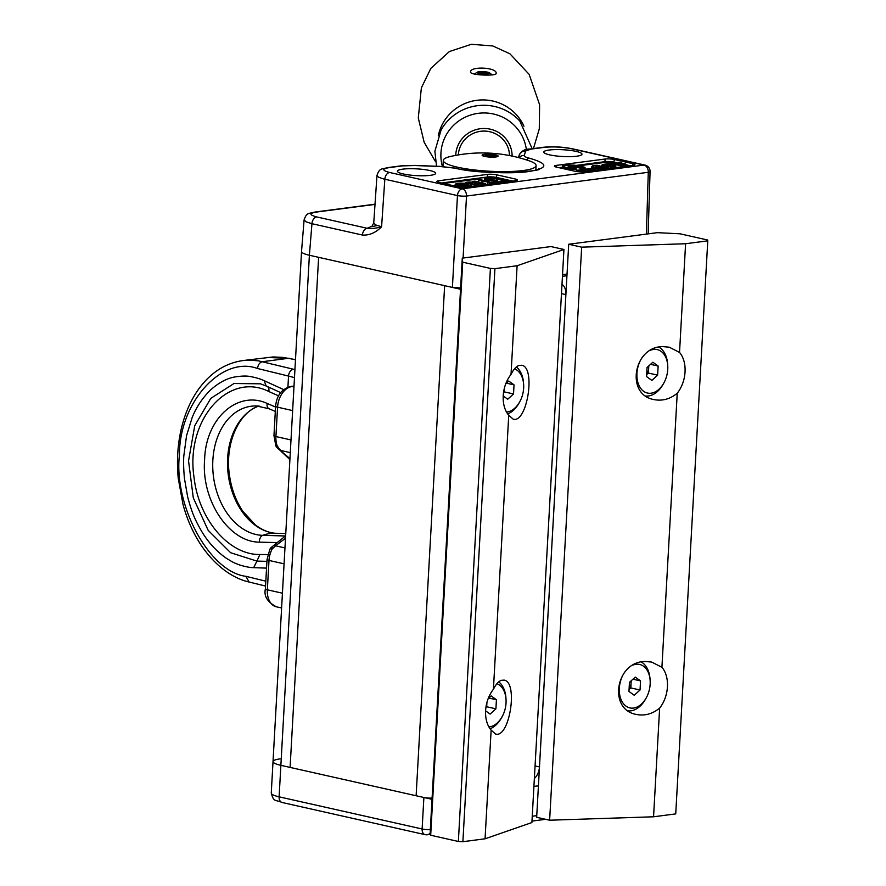 <?xml version="1.0" encoding="UTF-8"?>
<svg xmlns="http://www.w3.org/2000/svg" width="886" height="886" viewBox="0 0 886 886"><rect width="100%" height="100%" fill="white"/><g stroke="black" fill="none" stroke-linecap="round" stroke-linejoin="round"><path stroke-width="1.33" d="M533.915 786.403L538.422 785.816M432.025 799.327L290.099 767.409L318.617 257.328L309.391 255.257C304.175 254.049 301.561 252.798 301.528 251.491L304.097 219.883L306.146 221.854L311.95 223.704L309.391 255.257L280.873 765.338L290.099 767.409L318.617 257.328L444.639 285.669L416.121 795.75L444.639 285.669L460.543 289.246M562.433 276.321L566.94 275.734M534.358 778.473A12.814 8.65 102.7 0 0 539.474 766.922L565.877 294.628A12.814 8.65 102.7 0 0 561.99 284.251M432.091 798.042A6.412 1.13 -176.8 0 1 423.885 797.5L280.873 765.338A25.639 4.541 -176.8 0 1 273.021 761.595A25.639 4.541 -176.8 0 1 280.153 758.87M282.136 802.495L425.147 834.656A6.412 4.33 -77.3 0 1 422.124 828.986L279.112 796.824A25.639 4.541 -176.8 0 1 271.26 793.081C273.796 802.306 274.693 799.393 282.136 802.495A6.412 4.33 -77.3 0 1 279.112 796.824L280.873 765.338A25.639 4.541 -176.8 0 1 273.021 761.595L301.528 251.569M430.375 832.452A6.412 4.585 82.6 0 1 429.566 833.593A6.412 4.585 82.6 0 1 427.384 834.756L430.585 834.346M430.33 829.529A6.412 1.13 -176.8 0 1 422.124 828.986L423.885 797.5M462.725 262.19L430.685 835.243L458.361 841.467L490.401 268.414L494.931 268.646L517.103 265.745L511.023 374.435A27.233 18.384 102.7 0 0 508.741 415.246L493.413 689.308A27.233 18.384 102.7 0 0 491.132 730.119L485.063 838.798L531.899 822.54L563.939 249.487L550.959 246.563L462.282 258.147L462.725 262.19L490.401 268.414M494.931 268.646L462.891 841.7L485.063 838.798M511.023 374.435C513.448 369.517 516.095 366.516 518.952 365.453L521.721 365.253C536.063 367.136 527.126 423.652 513.193 419.167L508.741 415.246M493.413 689.308C495.85 684.38 498.497 681.378 501.354 680.315L504.112 680.116C518.465 681.998 509.528 738.514 495.595 734.04L491.132 730.119M517.103 265.745L563.939 249.487M430.685 835.243L430.242 831.201L462.282 258.147M462.891 841.7L458.361 841.467M653.558 816.792L659.638 708.102A27.233 18.384 102.7 0 0 661.92 667.291L677.236 393.24A27.233 18.384 102.7 0 0 679.529 352.429L685.598 243.739L707.77 240.837L707.681 240.028L680.005 233.804L657.39 232.664L568.701 244.248L536.661 817.302L549.63 820.214L653.558 816.792L675.73 813.891L707.77 240.837M659.638 708.102C652.506 713.972 644.72 716.087 636.281 714.437C607.597 709.453 615.991 661.056 645.462 661.488L651.653 662.063L661.92 667.291M677.236 393.24C670.104 399.11 662.318 401.225 653.879 399.575C625.206 394.58 633.601 346.193 663.071 346.625L669.262 347.201L679.529 352.429M568.701 244.248L581.67 247.161L685.598 243.739M581.67 247.161L549.63 820.214M470.577 72.131C469.547 66.04 496.858 67.225 496.171 73.25L496.171 73.405C496.57 76.351 470.067 75.232 470.577 72.131L470.577 72.032M512.13 156.08A28.219 27.754 173.7 0 0 484.365 128.492A28.219 27.754 173.7 0 0 455.725 155.393M458.328 154.928A25.639 25.218 -6.3 0 1 509.395 153.422A25.639 25.218 -6.3 0 1 509.539 155.415M489.77 73.073A6.412 1.141 2.8 0 0 489.437 72.73A6.412 1.141 2.8 0 0 483.424 71.677A6.412 1.141 2.8 0 0 477.344 72.143A6.412 1.141 2.8 0 0 482.383 73.881A6.412 1.141 2.8 0 0 489.77 73.073M481.198 73.427L478.75 72.619L480.921 71.999L487.987 72.995L481.198 73.427M480.865 73.317L480.921 71.999M485.473 73.604L485.539 72.187M529.319 160.864A46.46 8.229 -176.8 0 1 536.085 165.593A46.46 8.229 -176.8 0 1 489.238 171.219A46.46 8.229 -176.8 0 1 443.31 160.41A46.46 8.229 -176.8 0 1 450.564 156.457A144.185 144.185 0 0 1 529.319 160.864M484.564 156.39A8.007 1.418 -176.8 0 1 482.117 155.216A8.007 1.418 -176.8 0 1 490.191 154.242A8.007 1.418 -176.8 0 1 498.109 156.113A8.007 1.418 -176.8 0 1 493.203 157.143A8.007 1.418 -176.8 0 1 484.564 156.39M562.532 274.671L567.029 274.084M648.153 233.871L650.069 171.563A6.412 1.141 -178.2 0 1 648.286 172.294L466.512 196.05A6.412 0.975 -176.8 0 1 457.464 195.584L452.403 287.418L460.609 287.961M452.403 287.418L309.391 255.257M646.381 234.103L648.286 172.294A6.412 4.585 -97.4 0 0 644.022 165.073L462.248 188.818A6.412 4.33 102.7 0 0 457.464 195.584L383.439 178.917L378.455 177.156L376.971 175.528L373.737 223.128L375.83 224.978L381.589 226.772C375.664 232.752 369.274 235.51 362.407 235.045A6.412 4.33 -77.3 0 1 367.192 228.278L316.723 216.937C309.314 214.944 309.136 213.327 316.191 212.086L375 204.4M650.069 171.563A6.412 6.412 0 0 0 645.074 165.117A6.412 4.33 102.7 0 0 644.022 165.073L571.381 148.737C562.189 146.965 553.141 146.511 544.237 147.364L530.924 149.103L525.597 151.008L524.313 155.46C524.135 156.412 525.852 157.331 529.463 158.24C548.755 163.744 548.578 168.163 528.931 171.507C512.318 174.199 472.615 172.382 454.186 168.074L439.932 166.49L414.504 165.516L402.377 165.892L389.065 167.631C381.921 168.883 382.099 170.5 389.607 172.482L462.248 188.818A6.412 4.585 82.6 0 1 466.512 196.05L463.09 258.047M487.477 174.387A6.689 1.185 -176.8 0 1 496.913 174.863L515.375 179.016A6.689 1.185 -176.8 0 1 517.424 180.013A6.689 1.185 -176.8 0 1 515.563 180.7L466.789 187.068A6.689 1.185 -176.8 0 1 457.342 186.592L438.891 182.45A6.689 1.185 -176.8 0 1 436.842 181.486A6.689 1.185 -176.8 0 1 438.703 180.755L487.477 174.387L487.499 177.001A6.457 1.141 3.2 0 1 496.614 177.455L512.706 181.076M604.994 159.037A6.689 1.185 -176.8 0 1 614.43 159.513L632.881 163.666A6.689 1.185 -176.8 0 1 634.93 164.663A6.689 1.185 -176.8 0 1 633.069 165.35L584.306 171.718A6.689 1.185 -176.8 0 1 574.87 171.242L556.397 167.1A6.689 1.185 -176.8 0 1 554.337 166.136A6.689 1.185 -176.8 0 1 556.209 165.405L604.994 159.037L605.005 161.651A6.457 1.141 3.2 0 1 614.131 162.105L616.512 162.647M403.307 173.977A19.138 3.389 -176.8 0 1 397.449 171.186A19.138 3.389 -176.8 0 1 416.741 168.861A19.138 3.389 -176.8 0 1 435.657 173.324A19.138 3.389 -176.8 0 1 423.918 175.771A19.138 3.389 -176.8 0 1 403.307 173.977M549.641 154.862A19.138 3.389 -176.8 0 1 543.782 152.071A19.138 3.389 -176.8 0 1 563.075 149.745A19.138 3.389 -176.8 0 1 581.98 154.208A19.138 3.389 -176.8 0 1 570.252 156.656A19.138 3.389 -176.8 0 1 549.641 154.862M389.607 172.482A6.412 4.33 102.7 0 0 384.823 179.249L381.589 226.772C375.509 228.422 370.713 228.92 367.203 228.278L372.519 226.019M614.43 162.913L605.437 162.326L605.005 161.651L576.121 165.416M510.624 181.342L496.138 178.086L487.92 177.676L487.499 177.001L441.427 183.014M577.606 170.212L576.465 169.957M576.31 168.949L576.498 170.821M486.591 184.487L485.927 184.343M478.241 181.907A9.613 1.706 -176.8 0 1 478.241 181.84L478.617 179.282C476.579 177.876 487.477 176.846 494.499 178.551L506.781 181.375M565.733 169.193L566.331 167.432A8.749 1.55 -176.8 0 1 565.877 165.206A8.749 1.55 -176.8 0 1 578.259 165.815L584.605 167.244L581.371 167.664L575.147 166.258A4.076 0.72 3.2 0 0 569.344 165.948A4.076 0.72 3.2 0 0 569.476 166.989L575.734 168.395L572.5 168.816L566.331 167.432M568.967 166.823A3.433 0.609 -176.8 0 1 574.66 166.889L574.527 168.107M597.109 170.046L597.253 168.44L605.902 168.905M463.644 187.234L463.688 186.558L469.336 186.736M481.585 183.358L482.349 180.135A8.749 1.55 -176.8 0 1 481.696 177.842A8.749 1.55 -176.8 0 1 494.377 178.54L500.524 179.924M572.068 170.61L572.5 168.816L572.19 169.492L565.866 168.063A9.381 1.661 -176.8 0 1 562.865 166.634L562.588 168.484M580.895 169.791L581.061 168.329L574.66 166.889L575.147 166.258M581.061 168.329L581.371 167.664L581.061 168.329M585.203 169.226L584.605 167.244L585.192 167.897L581.648 168.362L581.659 169.691M591.239 168.861L591.826 168.894M576.542 171.541L577.262 170.278L591.582 168.406L594.938 169.171L580.618 171.042L577.262 170.278L576.52 171.541L575.889 168.406L568.801 167.011M576.609 170.776L580.308 171.707L580.618 171.042L580.297 171.862M580.895 171.873L595.525 169.824L594.938 169.171L595.525 170.256M621.872 164.53L625.04 163.666L617.797 163.6M622.703 164.707L625.627 164.32L625.04 163.666M623.766 163.799L623.19 163.777M618.572 163.744L622.138 163.279L621.562 162.614L617.409 163.157M622.127 163.168L620.078 162.714M619.491 162.681L611.761 163.799L612.392 163.201L622.769 165.538L622.393 166.745M623.035 166.657L622.769 165.538L625.007 165.239L625.594 166.324M625.594 165.904L625.007 165.239L625.594 165.904L622.459 166.203L611.75 163.689M613.19 167.952L612.913 166.823L612.536 168.03M601.86 165.46L613.178 167.52L615.737 167.188L611.772 165.394L615.183 164.951L607.951 164.885M615.737 167.188L615.15 166.524L615.737 167.609M612.846 165.992L615.77 165.604L615.183 164.951M613.909 165.084L613.333 165.062M608.715 165.029L612.292 164.563L611.761 163.799M612.281 164.464L607.552 164.453M610.221 163.999L611.739 163.788M609.634 163.965L601.904 165.084L602.535 164.486L612.913 166.823L615.15 166.524M607.73 168.661L605.47 167.886L597.541 167.775L597.253 168.44L594.473 167.952L594.351 169.016M471.164 186.503L468.904 185.728L463.721 185.872L463.688 186.558L460.698 186.281L460.62 187.079M475.095 181.652L485.229 183.502L485.816 184.587M475.981 183.823L485.794 184.055M474.519 181.619L472.16 182.029L472.803 181.442L476.225 182.704M465.316 183.302L465.992 182.328L468.561 181.995L476.635 182.306M465.349 182.815L465.992 182.328L465.36 182.926L465.992 182.328L476.369 184.653L475.992 185.872M476.635 185.783L476.369 184.653L478.418 184.388L479.005 185.473M465.36 182.926L476.059 185.329L479.005 185.052L478.418 184.388L474.542 183.878M483.169 184.93L482.826 183.812L474.398 183.491M506.659 181.331L506.083 180.777L506.67 181.431L506.083 180.777L506.67 181.431L492.04 183.347L488.43 181.497L482.349 180.135M502.384 180.467L506.083 180.777L491.763 182.649L491.453 183.313L487.765 182.483L488.407 181.896M596.101 166.723L595.569 165.926L598.172 165.715L604.784 166.956L602.989 167.587L596.378 167.221M497.29 180.345L491.664 181.076L485.351 179.659C483.213 178.54 485.041 178.285 490.833 178.894L496.869 180.766M604.152 166.646L603.576 167.255L604.784 166.956M602.834 166.291L602.358 166.922L603.532 167.532M601.173 165.981L600.83 166.634L602.358 166.922L602.281 167.598M596.189 165.804L596.621 166.479L600.83 166.634L600.741 167.543M459.635 183.646L468.229 184.797L461.03 185.384L458.671 184.21L459.635 183.646L460.067 184.709M467.598 184.487L467.011 185.096L467.575 185.362M466.269 184.133L465.715 185.44M464.607 183.823L464.275 184.476L466.977 185.373M597.319 167.044L597.031 165.737M596.621 166.878L595.569 165.926M460.465 183.579L460.753 184.886M459.014 183.767L459.546 184.565M295.481 359.782L288.415 358.309L262.555 361.687C259.709 362.385 258.025 364.655 257.538 368.51C221.877 355.286 179.216 402.41 179.448 454.806C173.446 505.673 209.749 572.046 245.92 576.321L249.077 582.024C235.366 578.979 217.524 568.845 201.786 546.175C193.458 533.881 187.179 519.894 182.948 504.2L178.23 478.207C176.624 461.34 177.599 445.082 181.143 429.422C184.709 413.983 190.523 400.583 198.564 389.209C210.491 372.729 225.232 363.194 242.797 360.58L250.107 360.137L258.369 360.846L294.927 369.595M295.492 359.605L282.844 357.39L273.331 356.936L242.842 360.569M283.664 389.585L264.15 380.681C260.606 378.953 255.965 377.58 250.24 376.539C246.762 375.786 241.767 375.908 235.266 376.893C226.982 378.222 218.62 382.697 210.192 390.294C202.152 398.39 196.127 407.516 192.129 417.66L186.547 435.69L183.823 455.869C183.402 461.484 183.59 468.871 184.377 478.019L187.688 497.046C191.786 512.097 194.532 519.196 202.252 532.364C208.708 542.885 216.693 551.491 226.218 558.18C235.277 563.762 234.092 562.71 239.752 565.024C245.931 566.841 250.583 567.716 253.695 567.66L266.553 568.125M266.93 561.336L256.907 561.104L253.695 567.66M264.15 380.681L266.165 385.986L260.418 383.804L234.004 383.505L210.79 398.368L194.721 425.723L188.541 460.897L193.292 497.866L208.155 530.326L230.626 552.72L256.907 561.104L259.875 554.492C229.43 555.112 198.951 520.137 194.1 477.82C185.008 419.709 228.577 370.979 268.979 391.601L268.868 388.445L267.782 386.728M284.96 547.925L275.59 545.809L272.157 548.999A6.412 1.783 -152 0 0 269.964 549.11A6.412 1.783 -152 0 0 269.887 549.22L267.029 559.498L265.39 588.869C263.729 596.09 267.417 602.07 276.443 606.832L281.604 607.995M275.745 445.625A6.412 3.622 -26 0 0 275.878 445.979A6.412 3.622 -26 0 0 277.839 447.33L280.917 450.52L290.287 452.624M274.715 545.621L275.59 545.809L285.502 538.201M289.955 458.571L280.142 450.42L289.899 459.59M269.887 549.22A6.412 6.412 0 0 1 271.481 547.271L285.635 535.82M282.435 593.199L267.351 589.81L269.001 560.439A19.226 12.98 102.7 0 1 272.157 548.999L272.135 547.526M277.794 446.245L277.839 447.33A19.226 12.98 102.7 0 1 275.923 436.554L277.562 407.183L292.646 410.583M624.951 671.798A22.272 15.029 102.7 0 0 623.545 703.805A22.272 15.029 102.7 0 0 646.193 697.969A22.272 15.029 102.7 0 0 650.158 684.169A22.272 15.029 102.7 0 0 650.136 680.415A22.272 15.029 102.7 0 0 632.947 665.098M634.232 695.266L640.035 689.995L640.545 680.913L635.251 677.092L629.459 682.353L628.949 691.445L634.232 695.266M650.136 680.415L650.036 679.008A25.639 17.299 102.7 0 0 641.331 661.964M628.13 710.871A25.639 17.299 102.7 0 0 645.495 699.209L646.193 697.969M631.209 680.769L630.81 687.924L640.035 689.995M630.81 687.924L629.06 689.518M632.936 679.197L640.545 680.913M629.071 689.23A8.007 5.405 -77.3 0 0 631.065 683.383A8.007 5.405 102.7 0 0 630.932 681.013M642.549 356.936A22.272 15.029 102.7 0 0 641.143 388.943A22.272 15.029 102.7 0 0 663.791 383.106A22.272 15.029 102.7 0 0 667.756 369.296A22.272 15.029 102.7 0 0 667.734 365.553A22.272 15.029 102.7 0 0 650.557 350.236M651.841 380.404L657.633 375.132L658.143 366.04L652.86 362.219L647.057 367.491L646.547 376.583L651.841 380.404M667.734 365.553L667.645 364.135A25.639 17.299 102.7 0 0 658.94 347.09M645.739 396.009A25.639 17.299 102.7 0 0 663.093 384.336L663.791 383.106M648.807 365.896L648.408 373.061L657.633 375.132M648.408 373.061L646.658 374.645M650.534 364.334L658.143 366.04M646.68 374.368A8.007 5.405 -77.3 0 0 648.663 368.51A8.007 5.405 102.7 0 0 648.541 366.151M506.526 412.079A22.272 15.029 102.7 0 0 519.672 401.934A22.272 15.029 102.7 0 0 523.648 388.123A22.272 15.029 102.7 0 0 523.626 384.38A22.272 15.029 102.7 0 0 514.533 368.842M503.215 395.964L507.722 399.232L513.526 393.96L514.035 384.867L508.741 381.046L505.795 383.727M523.626 384.38L523.526 382.962A25.639 17.299 102.7 0 0 516.372 366.97M507.7 413.928A25.639 17.299 102.7 0 0 518.986 403.163L519.672 401.934M503.813 390.826A8.007 5.405 -77.3 0 0 504.533 387.625L504.3 391.889L513.526 393.96M504.3 391.889L503.536 392.576M506.427 383.162L514.035 384.867M488.917 726.941A22.272 15.029 102.7 0 0 502.074 716.796A22.272 15.029 102.7 0 0 506.039 702.986A22.272 15.029 102.7 0 0 506.017 699.242A22.272 15.029 102.7 0 0 496.924 683.704M485.617 710.838L490.124 714.094L495.916 708.822L496.426 699.73L491.143 695.909L488.186 698.6M506.017 699.242L505.928 697.836A25.639 17.299 102.7 0 0 498.763 681.843M490.091 728.79A25.639 17.299 102.7 0 0 501.376 718.037L502.074 716.796M486.204 705.699A8.007 5.405 -77.3 0 0 486.923 702.487L486.691 706.751L495.916 708.822M486.691 706.751L485.927 707.449M488.817 698.024L496.426 699.73M497.921 156.39A7.841 1.384 3.2 0 0 497.555 155.958A7.841 1.384 3.2 0 0 496.57 155.548A7.841 1.384 3.2 0 0 489.05 154.541A7.841 1.384 3.2 0 0 482.682 155.128A7.841 1.384 3.2 0 0 482.272 155.515M489.703 154.972L485.107 155.271L485.506 156.279L495.075 156.678L494.687 155.67L489.703 154.972L489.593 156.855M494.632 156.7L494.687 155.67M535.066 765.936L539.474 766.922M561.469 293.631L565.877 294.628M536.75 815.652L532.253 816.239M532.176 148.726L519.849 121.083A48.73 47.933 173.7 0 0 496.802 107.029A48.73 47.933 173.7 0 0 441.162 129.788L434.882 151.251L436.543 166.258M523.958 126.244A45.241 44.51 173.7 0 0 494.886 101.558A45.241 44.51 173.7 0 0 438.282 135.724M526.373 149.656A42.938 42.24 173.7 0 0 482.084 112.998A42.938 42.24 173.7 0 0 440.929 153.322A42.938 42.24 173.7 0 0 442.402 166.513M362.407 235.045L311.95 223.704A6.412 4.33 102.7 0 1 316.723 216.937M632.682 165.405L632.881 163.666M614.43 159.513L613.655 162.736M625.749 164.718L630.212 165.726M558.933 167.664L562.787 167.166M556.209 165.405L556.22 167.055M389.065 167.631A6.412 4.585 -97.4 0 0 387.891 167.576C381.334 169.436 379.551 167.764 376.971 175.528M402.377 165.892A6.412 4.585 -97.4 0 0 401.192 165.837L414.393 165.416L439.821 166.38A6.412 0.631 -87.8 0 1 439.932 166.49M454.186 168.074A6.412 4.076 -78.3 0 1 455.138 168.096L439.821 166.38M529.463 158.24A6.412 4.563 103.7 0 0 526.494 159.912M524.313 155.46A6.412 6.302 -164 0 0 519.008 157.719M525.597 151.008A6.412 6.302 -164 0 0 519.074 155.537L518.498 157.586M530.924 149.103A6.412 4.585 -97.4 0 0 529.739 149.047C524.711 148.937 521.156 151.107 519.074 155.537M544.237 147.364A6.412 4.585 -97.4 0 0 543.052 147.309L529.739 149.047M571.381 148.737A6.412 4.33 -77.3 0 1 572.434 148.782C562.189 146.81 552.388 146.312 543.052 147.309M515.176 180.755L515.375 179.016M496.913 174.863L496.138 178.086M438.703 180.755L438.714 182.405M375.011 204.19L315.006 212.031A6.412 4.585 82.6 0 1 316.191 212.086M628.13 165.992L625.782 165.472M605.437 162.326L578.492 165.848M562.676 167.908L560.993 168.13M478.783 178.872L443.487 183.48M572.788 170.776L572.777 169.514L576.321 169.06M625.627 164.32L625.638 165.604M615.77 165.604L615.781 166.889M600.276 168.03L600.199 169.647M602.978 168.074L603.189 169.259M608.228 167.764L608.25 168.595L607.619 167.066L605.47 167.886M607.154 167.532L608.228 167.72L607.143 166.59A0.642 0.565 113.2 0 0 606.932 166.546L607.619 167.066M591.826 166.535L591.494 168.406L595.093 169.182L595.658 170.234M597.541 167.775L592.479 167.365A0.642 0.565 -66.9 0 1 593.088 166.778L592.391 166.258A0.642 0.631 -14.1 0 0 591.726 166.801L592.313 168.561M466.413 185.916L466.634 187.09M471.662 185.606L471.695 186.437L471.053 184.908L468.904 185.728M470.588 185.362L471.673 185.562L470.588 184.432A0.642 0.565 113.1 0 0 470.366 184.388L471.053 184.908M455.271 184.377L454.961 186.06M457.807 186.691L457.907 185.794L455.913 185.207A0.642 0.565 -66.9 0 1 456.523 184.62L455.836 184.1A0.642 0.631 -14.1 0 0 455.16 184.642L455.781 186.237M458.383 185.163L457.907 185.794L460.698 186.281L460.975 185.617L456.523 184.62M472.16 182.029L474.763 182.616M485.805 184.155L482.726 184.986M487.809 182.095L481.884 180.766A9.381 1.661 -176.8 0 1 478.617 179.282M487.51 184.366L487.754 182.383L487.544 184.366M491.398 183.856L492.04 183.779M621.662 164.486L625.007 165.239M599.7 165.76L596.987 165.239L599.7 165.76M594.307 165.472L597.042 165.25M596.987 165.239L592.59 165.837A0.642 0.587 68.4 0 1 592.867 165.804L594.55 165.438M594.949 167.321L593.088 166.778M460.377 183.092L465.914 183.391M457.752 183.302L460.476 183.092M457.863 183.269L456.035 183.668A0.642 0.587 68.4 0 1 456.301 183.635L457.984 183.269M463.721 185.872L460.975 185.617M465.239 182.848L468.461 181.984L475.195 182.671M474.608 183.535L478.562 184.41L479.138 185.462M475.638 183.745L475.826 183.114M502.44 180.046L500.712 179.958M604.44 167.399A0.642 0.554 -105.2 0 0 604.23 167.421L595.613 166.513A0.642 0.62 132.3 0 0 595.226 166.369M604.839 167.221L604.174 167.742M599.6 165.793L599.401 167.41M598.172 165.715L598.249 167.232M468.273 185.052L467.609 185.573M468.229 184.797A0.642 0.62 132.3 0 0 467.586 185.274M463.046 183.635L462.902 184.31L464.275 184.476L464.186 185.384M461.617 183.557L462.902 184.31L462.835 185.252M459.347 184.487L461.717 184.255L461.684 185.074M490.833 178.894L490.357 179.526L496.238 180.844M484.72 179.47A3.433 0.609 -176.8 0 1 490.357 179.526L490.224 180.733M293.953 387.016L291.926 386.562L293.997 386.285M265.822 581.172L245.92 576.321M265.39 588.869A6.412 1.13 -176.8 0 0 267.351 589.81A19.226 12.98 102.7 0 0 276.443 606.832M294.008 386.052L290.741 386.495A6.412 4.585 -97.4 0 1 291.926 386.562A19.226 12.98 102.7 0 0 277.562 407.183A6.412 1.13 3.2 0 1 275.601 406.253L273.962 435.624A6.412 1.13 3.2 0 0 275.923 436.554L290.996 439.943M293.554 369.252A6.412 4.563 103.7 0 0 288.537 376.074A64.08 11.352 -176.8 0 1 294.484 377.702M291.749 386.374A6.412 4.585 82.6 0 1 292.934 386.429M257.538 368.51L288.537 376.074L287.917 387.193M267.029 559.498A6.412 1.13 -176.8 0 0 269.001 560.439L284.074 563.828M266.165 385.986L280.652 392.609M267.805 554.57L259.875 554.492M268.979 391.601L278.525 395.832M277.717 542.631L259.388 542.132C229.507 542.31 201.111 500.834 204.611 459.59C205.751 417.827 238.024 389.995 267.14 403.44L275.557 407.028M258.114 406.309A64.977 46.548 -97.4 0 0 228.256 474.752A64.977 46.548 -97.4 0 0 274.693 533.228C268.115 532.497 261.68 529.728 255.401 524.911L243.008 511.51C235.953 501.088 231.445 488.983 229.463 475.184C224.656 444.008 238.666 412.942 258.114 406.309L269.067 408.756L275.313 411.425M267.14 403.44A6.412 4.12 113.1 0 0 269.067 408.756M259.388 542.132A6.412 4.441 -88.4 0 1 262.777 535.354A64.977 46.548 82.6 0 1 212.751 467.387A64.977 46.548 82.6 0 1 259.354 406.153M285.469 535.975L262.777 535.354A64.08 44.433 -88.4 0 1 274.992 533.25L274.693 533.228M545.61 819.317L531.977 821.1M273.021 761.595L271.26 793.081M425.147 834.656A6.412 6.412 0 0 0 427.384 834.756M509.096 151.451L509.55 155.559M533.45 148.56L539.286 128.946L539.618 104.769L529.163 74.391L509.926 53.802L492.815 45.961L471.33 44.3L449.401 51.532L430.817 68.41L421.371 87.869L418.292 117.96L424.161 142.292L435.513 161.651M492.273 74.967L489.437 72.73M474.276 74.114L477.344 72.143M443.31 160.41L442.967 166.546M536.085 165.593L535.853 169.891M387.891 167.576L401.192 165.837M538.633 168.816C547.47 170.555 486.403 176.436 455.138 168.096M572.434 148.782L645.074 165.117M315.006 212.031C308.439 213.88 306.733 212.252 304.097 219.894M377.104 225.52L371.732 226.716L373.737 222.984M562.865 166.634C561.059 165.217 566.232 164.94 578.37 165.815L584.749 167.255L585.347 169.204M625.737 164.275L625.804 166.302M622.26 163.212L619.757 162.216L611.617 163.866M621.806 164.885L625.151 165.25L625.726 166.313M611.949 166.169L615.305 166.546L615.87 167.598M607.741 165.217L615.327 164.962L615.947 167.587M601.716 165.449L602.38 164.486L609.9 163.511L612.414 164.752M591.35 169.27L592.59 165.837M454.784 187.112L456.035 183.668M485.938 184.576L485.373 183.513L474.918 181.165L472.637 181.442L471.983 182.328M488.23 182.261L487.355 184.388M591.505 168.395L576.498 170.799M625.737 164.264L623.589 163.312L617.597 163.932M465.958 183.38L457.874 183.269M475.228 182.671L476.435 183.059M467.786 185.24L459.059 184.354M485.45 179.659L491.763 181.087L497.09 181.109M485.439 179.659L484.553 179.648M265.545 586.045L249.077 582.024M289.368 358.343L266.73 357.457M290.741 386.495C281.704 388.91 276.654 395.499 275.601 406.253M273.962 435.624L275.878 445.979A6.412 6.412 0 0 0 277.041 447.629L280.131 450.42M285.768 533.538L274.992 533.25"/></g></svg>
